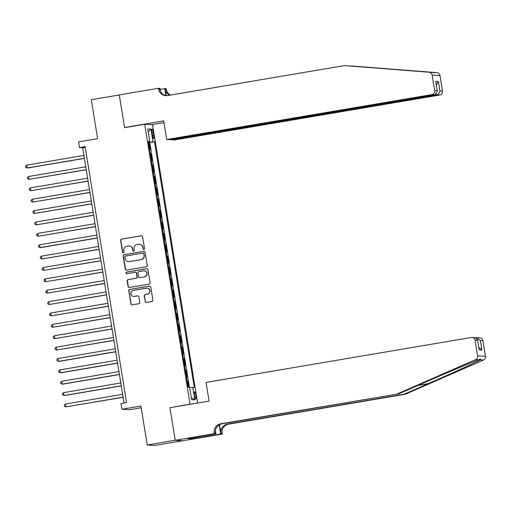 <?xml version="1.0" encoding="UTF-8"?>
<svg xmlns="http://www.w3.org/2000/svg" width="511" height="511" viewBox="0 0 511 511"><rect width="100%" height="100%" fill="white"/><g stroke="black" fill="none" stroke-linecap="round" stroke-linejoin="round"><path stroke-width="0.77" d="M143.872 249.477A0.792 0.779 -86.9 0 0 144.511 248.563L142.588 236.702A1.131 1.111 -86.9 0 0 141.311 235.769L121.548 239.116A1.131 1.111 -86.9 0 0 120.628 240.419L122.551 252.287A0.792 0.779 -86.9 0 0 123.445 252.939A0.792 0.779 -86.9 0 0 124.09 252.025L123.841 250.492A3.622 3.558 -86.9 0 1 126.773 246.321L128.421 246.04A3.622 3.558 -86.9 0 1 132.515 249.017L132.764 250.556A0.792 0.779 -86.9 0 0 133.658 251.208A0.792 0.779 -86.9 0 0 134.304 250.294L134.054 248.761A3.622 3.558 -86.9 0 1 136.986 244.59L138.634 244.309A3.622 3.558 -86.9 0 1 142.729 247.292L142.978 248.825A0.792 0.779 -86.9 0 0 143.872 249.477M195.873 395.418A3.692 0.664 80.4 0 0 194.576 391.745A3.692 0.664 80.4 0 0 194.512 395.348A3.692 0.664 80.4 0 0 195.809 399.021A3.692 0.664 80.4 0 0 195.873 395.418M145.13 301.496A1.131 1.111 -86.9 0 0 146.408 302.423L151.959 301.484A1.131 1.111 -86.9 0 0 152.872 300.181L150.739 287.003A1.131 1.111 -86.9 0 0 149.461 286.077L129.692 289.424A1.131 1.111 -86.9 0 0 128.778 290.727L130.912 303.904A1.131 1.111 -86.9 0 0 132.189 304.837L138.89 303.7A1.131 1.111 -86.9 0 0 139.803 302.397L138.89 296.757A1.131 1.111 -86.9 0 0 137.612 295.824L134.291 296.393A3.028 2.977 -86.9 0 1 130.835 293.57A3.028 2.977 -86.9 0 1 133.326 290.414L146.338 288.21A3.028 2.977 -86.9 0 1 149.793 291.027A3.028 2.977 -86.9 0 1 147.302 294.183L145.137 294.553A1.131 1.111 -86.9 0 0 144.217 295.856L145.341 301.503A1.131 1.111 -86.9 0 0 146.274 302.442M170.68 407.58L190.035 404.124L144.709 124.262L124.569 127.68L119.274 94.969L91.303 99.709L97.614 138.673L78.598 141.898L79.518 147.583L85.113 146.638L126.575 402.604L120.979 403.556L121.899 409.241L129.737 409.669L141.196 407.727M169.901 407.535L175.196 440.246L147.225 444.985L140.915 406.021L121.899 409.241M146.331 266.755A1.131 1.111 -86.9 0 0 147.251 265.452L145.111 252.274A1.131 1.111 -86.9 0 0 143.834 251.348L124.071 254.695A1.131 1.111 -86.9 0 0 123.151 255.998L125.284 269.176A1.131 1.111 -86.9 0 0 126.568 270.108L146.331 266.755M147.928 269.642L150.062 282.819A1.131 1.111 -86.9 0 1 149.142 284.122L129.379 287.469A1.131 1.111 -86.9 0 1 128.101 286.537L127.188 280.903A1.131 1.111 -86.9 0 1 128.101 279.6L136.118 278.24A1.131 1.111 -86.9 0 0 137.037 276.936L136.431 273.193A1.131 1.111 -86.9 0 0 135.153 272.267L126.805 273.679A0.792 0.779 -86.9 0 1 125.904 272.944A0.792 0.779 -86.9 0 1 126.556 272.114L146.651 268.709A1.131 1.111 -86.9 0 1 147.928 269.642M182.785 440.712L155.069 445.407L147.225 444.985M188.706 387.14L187.767 381.372L187.186 381.474M186.426 376.786L187.032 376.824L185.927 369.996L185.34 370.098M184.586 365.41L185.193 365.448L184.081 358.62L183.5 358.716M182.74 354.034L183.347 354.072L182.242 347.244L181.654 347.339M180.9 342.657L181.507 342.689L180.402 335.868L179.815 335.963M179.054 331.281L179.661 331.313L178.556 324.491L177.969 324.587M177.215 319.905L177.822 319.937L176.717 313.115L176.129 313.211M175.369 308.529L175.976 308.561L174.871 301.739L174.289 301.835M173.529 297.153L174.136 297.185L173.031 290.363L172.443 290.459M171.683 285.777L172.29 285.809L171.185 278.987L170.604 279.083M169.844 274.401L170.45 274.433L169.345 267.611L168.758 267.707M167.998 263.024L168.604 263.056L167.499 256.228L166.918 256.33M166.158 251.648L166.765 251.68L165.66 244.852L165.072 244.954M164.312 240.272L164.919 240.304L163.814 233.476L163.233 233.578M162.472 228.896L163.079 228.928L161.974 222.1L161.387 222.202M160.633 217.52L161.233 217.552L160.128 210.724L159.547 210.826M158.787 206.144L159.394 206.176L158.289 199.347L157.701 199.45M156.947 194.768L157.554 194.8L156.443 187.971L155.861 188.074M155.101 183.392L155.708 183.423L154.603 176.595L154.015 176.697M153.262 172.015L153.868 172.047L152.763 165.219L152.176 165.321M151.416 160.639L152.023 160.671L150.917 153.843L150.311 153.811M150.33 153.945L150.917 153.843M151.952 132.438L152.361 134.942A3.577 0.645 80.4 0 0 153.613 138.5A3.577 0.645 80.4 0 0 153.67 135.013L153.268 132.509A3.577 0.645 80.4 0 0 152.01 128.951A3.577 0.645 80.4 0 0 151.952 132.438M190.82 404.169L190.035 404.124M197.623 403.013L152.546 124.69L144.709 124.262M189.677 387.779L194.282 387.44L154.482 141.707L148.439 142.237M192.8 387.357L194.825 399.877L191.606 399.698L189.581 387.185L188.099 387.108L148.299 141.375L149.78 141.458L147.756 128.938L150.975 129.117L153 141.63M152.157 165.187L152.763 165.219M153.996 176.563L154.603 176.595M155.842 187.939L156.443 187.971M157.682 199.316L158.289 199.347M159.521 210.692L160.128 210.724M161.367 222.068L161.974 222.1M163.207 233.444L163.814 233.476M165.053 244.82L165.66 244.852M166.893 256.196L167.499 256.228M168.739 267.572L169.345 267.611M170.578 278.949L171.185 278.987M172.424 290.325L173.031 290.363M174.264 301.707L174.871 301.739M176.11 313.083L176.717 313.115M177.949 324.459L178.556 324.491M179.795 335.836L180.402 335.868M181.635 347.212L182.242 347.244M183.481 358.588L184.081 358.62M185.321 369.964L185.927 369.996M187.16 381.34L187.767 381.372M189.415 387.178L149.787 142.505L149.078 142.467L150.183 149.295L149.576 149.257M79.518 147.583L82.699 147.756L124.045 403.032M85.228 147.328L82.699 147.756M148.49 142.563L149.078 142.467M149.787 142.505L154.482 141.707M148.362 141.771L149.78 141.458M148.279 132.202L150.975 129.117M194.825 399.877L191.267 397.622M143.808 249.483A0.792 0.779 -86.9 0 1 143.189 248.838L142.939 247.298A3.622 3.558 -86.9 0 0 139.618 244.277L139.407 244.264M129.194 245.995L129.411 246.008A3.622 3.558 -86.9 0 1 132.726 249.029L132.975 250.569A0.792 0.779 -86.9 0 0 133.595 251.214M141.662 235.769A1.131 1.111 -86.9 0 0 141.521 235.782L121.759 239.129A1.131 1.111 -86.9 0 0 120.839 240.432L122.761 252.3A0.792 0.779 -86.9 0 0 123.381 252.945M144.185 251.342A1.131 1.111 -86.9 0 0 144.045 251.361L124.282 254.708A1.131 1.111 -86.9 0 0 123.362 256.011L125.502 269.188A1.131 1.111 -86.9 0 0 126.428 270.121M143.776 253.769A0.792 0.779 -86.9 0 0 142.882 253.117L125.534 256.056A0.792 0.779 -86.9 0 0 124.888 256.969L125.15 258.585A3.622 3.558 -86.9 0 0 129.245 261.562L141.106 259.556A3.622 3.558 -86.9 0 0 144.038 255.385L143.987 253.775A0.792 0.779 -86.9 0 0 143.259 253.117L143.048 253.105M128.472 261.606L128.683 261.619A3.622 3.558 -86.9 0 0 129.455 261.575L129.245 261.562M143.987 253.775L144.249 255.398A3.622 3.558 -86.9 0 1 141.317 259.562L129.455 261.575M135.396 272.254L135.607 272.261A1.131 1.111 -86.9 0 1 136.641 273.206L137.248 276.949A1.131 1.111 -86.9 0 1 136.328 278.252L128.312 279.606A1.131 1.111 -86.9 0 0 127.399 280.909L128.312 286.55A1.131 1.111 -86.9 0 0 129.245 287.482M146.996 268.709A1.131 1.111 -86.9 0 0 146.861 268.722L126.766 272.127A0.792 0.779 -86.9 0 0 126.741 273.685M144.434 276.828A3.028 2.977 -86.9 0 0 144.115 270.817A3.028 2.977 -86.9 0 0 143.47 270.856L138.883 271.635A1.131 1.111 -86.9 0 0 137.97 272.938L138.577 276.675A1.131 1.111 -86.9 0 0 139.854 277.607L144.651 276.841A3.028 2.977 -86.9 0 0 144.326 270.83L144.115 270.817M139.612 277.62L139.822 277.633A1.131 1.111 -86.9 0 0 140.065 277.62L139.854 277.607M144.651 276.841L140.065 277.62M146.983 288.172L147.194 288.185A3.028 2.977 -86.9 0 1 147.519 294.195L145.348 294.566A1.131 1.111 -86.9 0 0 144.428 295.869L145.341 301.503M133.646 296.425L133.856 296.437A3.028 2.977 -86.9 0 0 134.502 296.399L134.291 296.393M137.964 295.824A1.131 1.111 -86.9 0 0 137.823 295.837L134.502 296.399M149.806 286.071A1.131 1.111 -86.9 0 0 149.672 286.09L129.909 289.437A1.131 1.111 -86.9 0 0 128.989 290.74L131.123 303.917A1.131 1.111 -86.9 0 0 132.055 304.85M83.945 155.427L26.706 165.13L27.166 167.972L27.696 167.998L84.424 158.391M26.706 165.13L25.55 166.235L25.735 167.372L27.166 167.972L84.404 158.276M344.395 65.593L167.64 95.544A8.074 7.933 93.1 0 1 158.519 88.901L158.416 88.282L119.261 94.912L124.543 127.507L163.699 120.871L166.72 139.529L431.846 94.605A3.462 3.398 -86.9 0 0 434.65 90.626L432.134 75.098A3.462 3.398 -86.9 0 0 429.048 72.217L344.395 65.593L432.146 72.383C434.676 72.971 435.219 72.996 433.788 72.473L350.533 66.047M434.491 72.869L433.788 72.473L436.886 72.639L351.07 65.951M171.338 139.452L171.389 139.784L174.558 139.95L439.69 95.033L436.522 94.861L436.407 94.145M171.389 139.784L436.522 94.861C438.547 94.299 439.696 92.983 439.958 90.913L442.488 91.047L439.977 75.519L432.134 75.098M124.543 127.507L125.329 127.552M160.122 89.399L164.721 88.62L166.254 88.703L166.356 89.329A8.074 7.933 93.1 0 0 170.361 95.078M158.416 88.282L159.956 88.365L160.428 91.303M151.761 124.646L163.974 122.576M166.72 139.529L169.888 139.701L435.014 94.778L431.846 94.605M166.228 95.608L165.2 89.265L166.356 89.329M165.839 95.538L164.721 88.62M436.886 72.639A3.462 3.398 93.1 0 1 439.977 75.519M442.488 91.047A3.462 3.398 93.1 0 1 439.69 95.033M166.497 95.646A8.074 7.933 93.1 0 1 159.681 88.965L158.519 88.901M169.575 95.212A8.074 7.933 93.1 0 1 165.2 89.265M434.65 90.626L437.186 90.76L437.339 91.392L435.014 94.778M437.186 90.76L435.813 81.945L437.339 91.392M435.653 81.319L438.432 81.466L436.298 84.935M405.389 394.224L404.233 394.166L428.161 383.678C451.092 373.662 475.728 362.42 480.334 359.872L480.602 358.939L478.698 359.782C471.928 362.216 445.458 373.362 422.642 383.384L398.714 393.866L221.959 423.817A8.074 7.933 -86.9 0 0 215.418 433.104L214.256 433.041L214.358 433.667L175.203 440.303L169.927 407.708L209.082 401.078L206.061 382.42L471.187 337.496A3.462 3.398 -86.9 0 1 475.096 340.339L477.613 355.867L485.45 356.288A3.462 3.398 93.1 0 1 483.432 360.038L405.389 394.224L228.634 424.175A8.074 7.933 -86.9 0 0 222.093 433.469L222.196 434.095L183.047 440.725L175.203 440.303M398.714 393.866L220.797 423.753A8.074 7.933 -86.9 0 0 214.256 433.041M219.519 424.66L220.937 433.405A8.074 7.933 -86.9 0 1 227.478 424.111L404.233 394.166M482.933 340.76L480.404 340.626L476.616 337.707L479.765 337.873A3.462 3.398 93.1 0 1 482.933 340.76L485.45 356.288M478.698 359.782L475.594 359.616L397.552 393.802M195.438 437.218L195.604 438.253L195.106 437.275M191.165 437.94L187.818 438.585L191.906 438.802L195.266 438.234M191.178 438.016L215.898 433.75L214.358 433.667M222.196 434.095L220.663 434.011L219.181 424.852M195.604 438.253L220.663 434.011M475.811 337.752L476.616 337.707M215.393 430.645L215.898 433.75M475.594 359.616A3.462 3.398 -86.9 0 0 477.613 355.867M191.906 438.802L191.753 437.844M480.404 340.626L481.93 350.067L478.781 347.237M481.93 350.067L479.158 349.92L477.587 339.879L475.077 337.624L471.928 337.452M479.158 349.92L477.587 339.879M85.784 166.81L28.552 176.506L29.012 179.348L86.263 169.767M28.552 176.506L27.39 177.611L27.575 178.748L29.012 179.348L86.244 169.652M87.624 178.186L30.392 187.882L30.852 190.724L88.103 181.143M30.392 187.882L29.236 188.987L29.421 190.124L30.852 190.724L88.09 181.028M89.47 189.562L32.238 199.258L32.698 202.101L89.949 192.519M32.238 199.258L31.075 200.363L31.26 201.5L32.698 202.101L89.93 192.404M91.309 200.938L34.077 210.634L34.537 213.477L91.788 203.895M34.077 210.634L32.921 211.739L33.106 212.876L34.537 213.477L91.769 203.78M93.155 212.314L35.923 222.01L36.383 224.853L93.634 215.272M35.923 222.01L34.761 223.115L34.946 224.259L36.383 224.853L93.615 215.157M94.995 223.69L37.763 233.386L38.223 236.229L95.474 226.648M37.763 233.386L36.607 234.492L36.792 235.635L38.223 236.229L95.455 226.533M96.841 235.066L39.602 244.763L40.069 247.605L40.593 247.637L97.32 238.024M39.602 244.763L38.446 245.874L38.632 247.011L40.069 247.605L97.301 237.909M98.68 246.443L41.448 256.139L41.908 258.981L99.16 249.4M41.448 256.139L40.292 257.25L40.478 258.387L41.908 258.981L99.14 249.285M100.526 257.819L43.288 267.515L43.748 270.357L101.006 260.776M43.288 267.515L42.132 268.626L42.317 269.763L43.748 270.357L100.986 260.661M102.366 269.195L45.134 278.891L45.594 281.733L102.845 272.152M45.134 278.891L43.978 280.002L44.163 281.139L45.594 281.733L102.826 272.037M104.212 280.571L46.974 290.267L47.434 293.116L104.691 283.528M46.974 290.267L45.818 291.379L46.003 292.516L47.434 293.116L104.672 283.413M106.052 291.947L48.82 301.643L49.28 304.492L106.531 294.904M48.82 301.643L47.664 302.755L47.842 303.892L49.28 304.492L106.512 294.79M107.898 303.323L50.659 313.019L51.119 315.868L108.377 306.281M50.659 313.019L49.503 314.131L49.688 315.268L51.119 315.868L108.358 306.166M109.737 314.699L52.505 324.396L52.965 327.244L110.216 317.657M52.505 324.396L51.349 325.507L51.528 326.644L52.965 327.244L110.197 317.542M111.583 326.075L54.345 335.772L54.805 338.621L112.062 329.039M54.345 335.772L53.189 336.883L53.374 338.02L54.805 338.621L112.043 328.918M113.423 337.452L56.191 347.148L56.651 349.997L113.902 340.415M56.191 347.148L55.028 348.259L55.214 349.396L56.651 349.997L113.883 340.3M115.262 348.828L58.03 358.53L58.49 361.373L59.021 361.398L115.742 351.792M58.03 358.53L56.874 359.635L57.06 360.772L58.49 361.373L115.729 351.677M117.108 360.204L59.876 369.907L60.336 372.749L60.866 372.775L117.587 363.168M59.876 369.907L58.714 371.012L58.899 372.149L60.336 372.749L117.568 363.053M118.948 371.58L61.716 381.283L62.176 384.125L62.706 384.151L119.427 374.544M61.716 381.283L60.56 382.388L60.745 383.525L62.176 384.125L119.408 374.429M120.794 382.956L63.562 392.659L64.022 395.501L64.552 395.527L121.273 385.92M63.562 392.659L62.399 393.764L62.585 394.901L64.022 395.501L121.254 385.805M122.634 394.339L65.402 404.035L65.862 406.877L123.113 397.296M65.402 404.035L64.245 405.14L64.431 406.277L65.862 406.877L123.094 397.181M151.997 132.726L153.268 132.509M152.406 135.223L153.67 135.013M377.029 67.982L376.492 68.078M438.432 81.466L439.958 90.913M429.048 72.217L432.146 72.383M428.161 383.678L418.049 385.396M221.959 423.817L220.797 423.753M227.478 424.111L228.634 424.175M477.625 340.473L475.096 340.339M483.432 360.038L480.334 359.872M220.937 433.405L222.093 433.469"/></g></svg>
